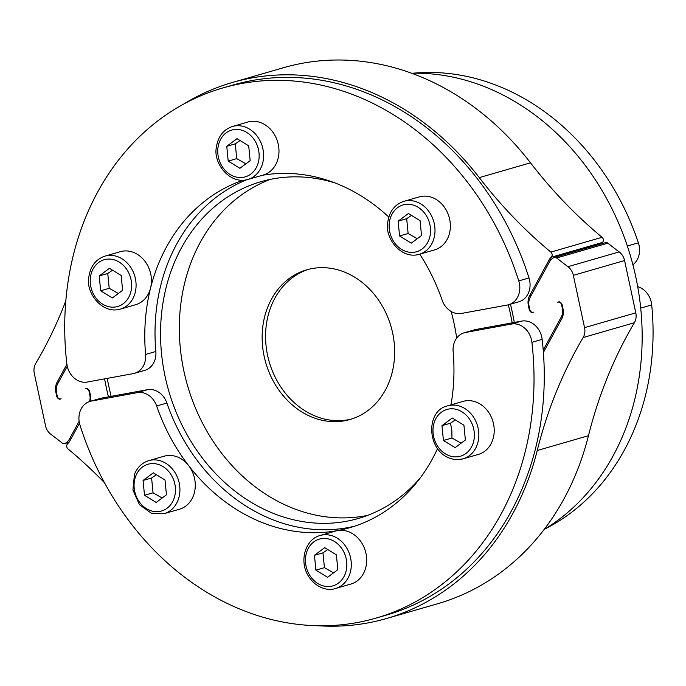 <?xml version="1.0" encoding="UTF-8"?>
<svg xmlns="http://www.w3.org/2000/svg" width="686" height="686" viewBox="0 0 686 686"><rect width="100%" height="100%" fill="white"/><g stroke="black" fill="none" stroke-linecap="round" stroke-linejoin="round"><path stroke-width="1.03" d="M351.729 418.983A77.904 65.187 73.9 0 1 267.6 355.442A77.904 65.187 73.9 0 1 308.486 269.349M392.615 332.882A77.904 65.187 73.9 0 1 350.031 419.498A77.904 65.187 73.9 0 1 264.179 356.428A77.904 65.187 73.9 0 1 306.771 269.812A77.904 65.187 73.9 0 1 392.615 332.882M408.393 213.509L420.081 220.686L421.53 235.504L411.283 243.144L399.586 235.967L398.137 221.158L408.393 213.509M403.882 201.324L419.249 196.882A27.594 23.084 73.9 0 1 449.09 216.982A27.594 23.084 73.9 0 1 434.572 249.901L419.206 254.343A27.594 23.084 -106.1 0 0 433.063 241.035A27.594 23.084 -106.1 0 0 428.767 211.297A27.594 23.084 -106.1 0 0 403.882 201.324C394.733 204.462 389.365 211.391 387.787 222.101C384.306 237.133 400.495 259.745 419.206 254.343M411.454 215.395L406.678 218.688L408.127 233.506L399.586 235.967M406.678 218.688L398.137 221.158M408.127 233.506L417.251 238.685M104.958 256.127L120.324 251.685A27.594 23.084 73.9 0 1 151.306 277.693A27.594 23.084 73.9 0 1 150.577 288.06A27.594 23.084 73.9 0 1 135.648 304.704L120.282 309.146A27.594 23.084 -106.1 0 0 135.939 282.135A27.594 23.084 -106.1 0 0 109.957 255.372A27.594 23.084 -106.1 0 0 104.958 256.127C95.808 259.265 90.449 266.194 88.863 276.895C85.39 291.936 101.571 314.548 120.282 309.146M232.503 126.473L247.869 122.031A27.594 23.084 73.9 0 1 276.286 138.178A27.594 23.084 73.9 0 1 269.487 171.903A27.594 23.084 73.9 0 1 263.192 175.05L247.818 179.483A27.594 23.084 -106.1 0 0 254.12 176.345A27.594 23.084 -106.1 0 0 259.025 138.915A27.594 23.084 -106.1 0 0 232.503 126.473C223.353 129.611 217.985 136.54 216.407 147.241C212.926 162.282 229.115 184.894 247.818 179.483M419.781 254.172A181.781 152.112 73.9 0 1 442.101 300.091A19.474 16.301 73.9 0 0 461.464 313.442L507.331 305.038A19.474 16.301 73.9 0 0 508.66 304.721A19.474 16.301 73.9 0 0 518.745 280.917A275.918 230.882 -106.1 0 0 222.761 87.971A275.918 230.882 -106.1 0 0 66.834 363.769A19.474 16.301 73.9 0 0 87.328 382.033L133.195 373.621A19.474 16.301 73.9 0 0 134.525 373.313A19.474 16.301 73.9 0 0 145.595 354.448A181.781 152.112 73.9 0 1 150.577 288.06A181.781 152.112 73.9 0 1 243.007 180.272M262.224 175.324A181.781 152.112 73.9 0 1 388.816 217.059M226.757 146.298L237.004 138.658L248.701 145.835L250.15 160.644L239.894 168.293L228.206 161.116L226.757 146.298L235.298 143.837L236.739 158.646L245.871 163.834M236.739 158.646L228.206 161.116M240.074 140.536L235.298 143.837M100.662 290.77L99.221 275.952L109.468 268.312L121.165 275.489L122.605 290.298L112.358 297.947L100.662 290.77L109.203 288.3L118.335 293.488M112.538 270.19L107.753 273.491L109.203 288.3M107.753 273.491L99.221 275.952M246.583 179.801A181.781 152.112 -106.1 0 0 155.842 351.489A19.474 16.301 73.9 0 1 144.772 370.354L134.525 373.313M222.761 87.971L233.008 85.013A275.918 230.882 73.9 0 1 528.992 277.959A19.474 16.301 73.9 0 1 518.908 301.763L508.66 304.721M510.435 304.207A246.051 205.886 73.9 0 1 514.311 322.446L521.66 321.099A19.474 16.301 73.9 0 1 542.154 339.364A275.918 230.882 73.9 0 1 543.218 350.126L561.157 317.224A12.339 10.324 -106.1 0 0 562.306 308.151L561.585 304.781A3.25 2.718 -106.1 0 0 558.01 302.157A3.25 2.718 -106.1 0 0 557.769 302.234L558.936 301.763A3.893 3.259 73.9 0 1 562.186 305.004L563 308.811A13.634 11.405 73.9 0 1 561.731 318.836L543.398 352.467A275.918 230.882 73.9 0 1 386.218 615.153L375.979 618.12A275.918 230.882 -106.1 0 0 531.907 342.323L542.154 339.364M317.472 625.709A278.516 233.051 -106.1 0 0 386.57 618.506L437.797 603.697A278.516 233.051 -106.1 0 0 588.451 435.704A445.883 373.098 73.9 0 1 634.379 322.729A12.983 10.865 -106.1 0 0 635.785 312.833L624.577 260.543A12.983 10.865 -106.1 0 0 619.184 251.891A445.883 373.098 73.9 0 1 607.865 243.153A3.25 2.718 -106.1 0 0 605.549 242.621L554.322 257.421A3.25 2.718 73.9 0 0 554.039 257.524A12.339 10.324 -106.1 0 0 549.529 261.786L530.235 297.175A12.339 10.324 -106.1 0 0 529.077 306.239L529.806 309.609A3.25 2.718 -106.1 0 0 533.382 312.241A3.25 2.718 -106.1 0 0 533.614 312.156L532.447 312.636A3.893 3.259 73.9 0 1 529.198 309.386L528.383 305.587A13.634 11.405 73.9 0 1 529.661 295.563L548.954 260.174A13.634 11.405 73.9 0 1 551.227 257.241L602.454 242.432A3.25 2.718 -106.1 0 0 602.085 237.287A445.883 373.098 73.9 0 1 530.501 162.814A278.516 233.051 -106.1 0 0 283.515 67.717L232.288 82.517A278.516 233.051 -106.1 0 0 183.754 104.023M602.085 237.287L550.858 252.096A3.25 2.718 73.9 0 1 551.227 257.241M550.858 252.096A445.883 373.098 73.9 0 1 479.274 177.614A278.516 233.051 -106.1 0 0 232.288 82.517M65.822 300.854A445.883 373.098 73.9 0 1 35.715 363.486A12.983 10.865 -106.1 0 0 34.3 373.381L45.508 425.68A12.983 10.865 -106.1 0 0 50.901 434.324A445.883 373.098 73.9 0 1 62.22 443.07A3.25 2.718 73.9 0 0 64.535 443.602A3.25 2.718 73.9 0 0 64.818 443.499A12.339 10.324 -106.1 0 0 69.329 439.237L79.122 421.273M89.583 401.524A12.339 10.324 -106.1 0 0 89.78 394.784L89.051 391.414A3.25 2.718 -106.1 0 0 85.476 388.782A3.25 2.718 -106.1 0 0 85.244 388.868L86.41 388.387A3.893 3.259 73.9 0 1 89.66 391.637L90.475 395.445A13.634 11.405 73.9 0 1 90.638 401.207M67.262 366.264L57.701 383.8A12.339 10.324 -106.1 0 0 56.552 392.872L57.272 396.242A3.25 2.718 -106.1 0 0 60.857 398.866A3.25 2.718 -106.1 0 0 61.088 398.789L59.922 399.261A3.893 3.259 73.9 0 1 56.672 396.019L55.858 392.212A13.634 11.405 73.9 0 1 57.127 382.188L66.902 364.275M411.6 73.231A243.461 203.716 73.9 0 1 635.802 277.024A243.461 203.716 73.9 0 1 544.092 529.541M107.248 378.38A243.461 203.716 -106.1 0 0 108.937 386.878A243.461 203.716 -106.1 0 0 111.141 396.354L147.516 389.691A19.474 16.301 73.9 0 1 166.887 403.042A181.781 152.112 -106.1 0 0 354.928 526.093M420.226 477.936A175.29 146.675 73.9 0 1 358.281 518.487A175.29 146.675 73.9 0 1 165.129 376.571A175.29 146.675 73.9 0 1 260.946 181.687A175.29 146.675 73.9 0 1 334.974 182.939M451.122 311.461A175.29 146.675 73.9 0 1 454.106 323.595A175.29 146.675 73.9 0 1 456.679 338.104M450.968 404.894A181.781 152.112 73.9 0 0 453.146 351.644A19.474 16.301 73.9 0 1 464.216 332.779L474.463 329.82A19.474 16.301 73.9 0 1 475.792 329.503L512.176 322.84A243.461 203.716 -106.1 0 0 510.29 313.296A243.461 203.716 -106.1 0 0 508.343 304.807M367.567 515.392A175.29 146.675 73.9 0 1 183.908 371.143A175.29 146.675 73.9 0 1 270.447 179.346M632.886 264.745A19.474 16.301 -106.1 0 0 638.383 242.835L627.338 246.025M413.221 73.196A240.211 200.998 73.9 0 1 638.383 242.835M156.202 502.452L144.506 495.275L143.065 480.466L153.312 472.817L165.009 479.994L166.449 494.812L156.202 502.452M148.802 460.632L164.168 456.19A27.594 23.084 73.9 0 1 181.181 458.84A27.594 23.084 73.9 0 1 188.641 465.614A27.594 23.084 73.9 0 1 179.492 509.209L164.126 513.651A27.594 23.084 -106.1 0 0 179.912 490.782A27.594 23.084 -106.1 0 0 165.815 463.282A27.594 23.084 -106.1 0 0 148.802 460.632C142.113 462.733 137.329 467.295 134.456 474.309L132.93 489.976L139.429 504.664L151.272 513.222L164.126 513.651M143.065 480.466L151.597 477.996L153.047 492.814L162.17 497.993M153.047 492.814L144.506 495.275M156.374 474.703L151.597 477.996M447.726 405.829L463.093 401.396A27.594 23.084 73.9 0 1 492.934 421.487A27.594 23.084 73.9 0 1 478.416 454.406L463.041 458.848A27.594 23.084 -106.1 0 0 477.567 425.929A27.594 23.084 -106.1 0 0 447.726 405.829C423.262 410.845 427.052 458.848 457.802 459.646L463.041 458.848A27.594 23.084 -106.1 0 1 458.042 459.603M320.182 535.483L335.557 531.05A27.594 23.084 73.9 0 1 337.435 530.604A27.594 23.084 73.9 0 1 365.698 552.256A27.594 23.084 73.9 0 1 350.872 584.06L335.505 588.502A27.594 23.084 -106.1 0 0 350.023 555.583A27.594 23.084 -106.1 0 0 320.182 535.483C305.133 539.205 298.95 561.345 308.417 576.068C316.066 588.331 328.32 591.118 335.505 588.502M437.471 448.713A181.781 152.112 73.9 0 1 349.843 527.68A181.781 152.112 73.9 0 1 337.435 530.604A181.781 152.112 73.9 0 1 188.641 465.614A181.781 152.112 73.9 0 1 156.648 406.001L166.887 403.042M147.516 389.691L137.277 392.649A19.474 16.301 73.9 0 1 156.648 406.001M137.277 392.649L91.409 401.061L101.648 398.094L111.141 396.354M375.979 618.12A275.918 230.882 -106.1 0 1 79.996 425.174A19.474 16.301 73.9 0 1 90.08 401.37A19.474 16.301 73.9 0 1 91.409 401.061M521.66 321.099L511.413 324.058A19.474 16.301 73.9 0 1 531.907 342.323M511.413 324.058L465.545 332.47L475.792 329.503M464.216 332.779A19.474 16.301 73.9 0 1 465.545 332.47M337.829 569.663L327.582 577.303L315.886 570.135L314.445 555.317L324.692 547.668L336.389 554.845L337.829 569.663M315.886 570.135L324.427 567.665L333.559 572.853M327.762 549.555L322.977 552.847L314.445 555.317M322.977 552.847L324.427 567.665M512.176 322.84L514.311 322.446M543.218 350.126A275.918 230.882 73.9 0 1 543.398 352.467M90.08 401.37L100.319 398.412A19.474 16.301 73.9 0 1 101.648 398.094M79.49 423.279L69.912 440.849A13.634 11.405 73.9 0 1 67.631 443.782A3.25 2.718 73.9 0 0 68 448.927A445.883 373.098 73.9 0 1 104.538 482.798M386.57 618.506A278.516 233.051 -106.1 0 0 537.224 450.513A445.883 373.098 73.9 0 1 583.151 337.538A12.983 10.865 -106.1 0 0 584.558 327.642L573.35 275.343A12.983 10.865 -106.1 0 0 567.957 266.7A445.883 373.098 73.9 0 1 556.638 257.953L607.865 243.153M554.322 257.421A3.25 2.718 73.9 0 1 556.638 257.953M108.439 396.851A246.051 205.886 73.9 0 1 104.598 378.869M602.454 242.432A13.634 11.405 -106.1 0 0 601.125 243.899M463.925 425.191L465.374 440.009L455.118 447.649L443.43 440.481L441.981 425.663L452.228 418.014L463.925 425.191M455.298 419.901L450.522 423.193L441.981 425.663M450.522 423.193L451.851 430.422L451.963 438.011L443.43 440.481M451.963 438.011L461.095 443.199M640.707 308.117L651.7 304.936A19.474 16.301 -106.1 0 0 637.697 286.654M651.7 304.936A240.211 200.998 73.9 0 1 544.95 529.017M428.827 239.971A24.344 20.374 73.9 0 1 393.189 240.735A24.344 20.374 73.9 0 1 407.484 204.265A24.344 20.374 73.9 0 1 428.827 239.971M255.098 141.067A24.344 20.374 73.9 0 1 240.803 177.537A24.344 20.374 73.9 0 1 219.46 141.822A24.344 20.374 73.9 0 1 255.098 141.067M108.568 259.068A24.344 20.374 73.9 0 1 129.903 294.774A24.344 20.374 73.9 0 1 94.274 295.537A24.344 20.374 73.9 0 1 108.568 259.068M155.842 351.489L145.595 354.448M528.992 277.959L518.745 280.917M135.768 475.99A24.344 20.374 73.9 0 1 171.397 475.227A24.344 20.374 73.9 0 1 157.103 511.696A24.344 20.374 73.9 0 1 135.768 475.99M309.497 574.902A24.344 20.374 73.9 0 1 323.792 538.433A24.344 20.374 73.9 0 1 345.127 574.139A24.344 20.374 73.9 0 1 309.497 574.902M588.451 435.704L537.224 450.513M634.379 322.729L583.151 337.538M635.785 312.833L584.558 327.642M624.577 260.543L573.35 275.343M619.184 251.891L567.957 266.7M530.501 162.814L479.274 177.614M68.977 442.29L64.818 443.499M71.061 438.74L69.329 439.237M58.859 381.69L57.127 382.188M56.406 392.058L55.858 392.212M57.195 395.865L56.672 396.019M89.566 391.269L89.051 391.414M90.303 394.63L89.78 394.784M562.614 316.795L561.157 317.224M562.829 308.005L562.306 308.151M551.175 259.531L548.954 260.174M531.384 295.066L529.661 295.563M528.932 305.424L528.383 305.587M529.721 309.24L529.198 309.386M562.091 304.635L561.585 304.781M456.027 456.893A24.344 20.374 73.9 0 1 434.692 421.187A24.344 20.374 73.9 0 1 470.322 420.424A24.344 20.374 73.9 0 1 456.027 456.893M68.96 442.324L64.535 443.602M86.702 388.43L85.476 388.782M559.227 301.806L558.01 302.157"/></g></svg>
